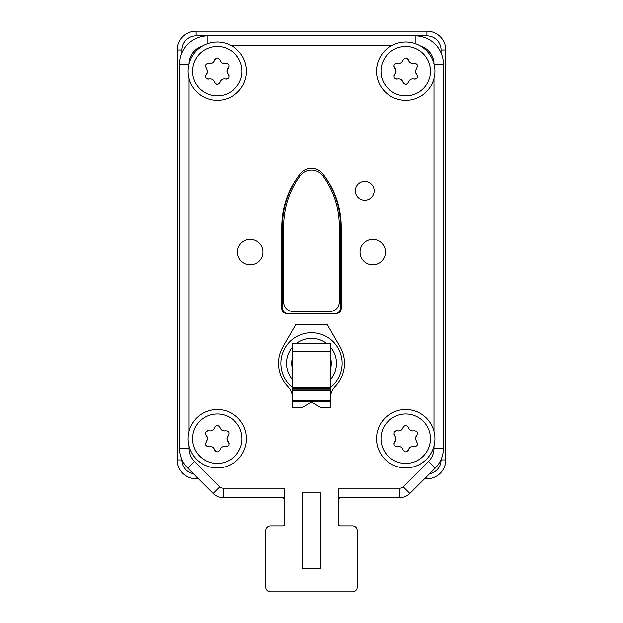 <?xml version="1.0" encoding="UTF-8"?>
<svg xmlns="http://www.w3.org/2000/svg" width="623" height="623" viewBox="0 0 623 623"><rect width="100%" height="100%" fill="white"/><g stroke="black" fill="none" stroke-linecap="round" stroke-linejoin="round"><path stroke-width="0.93" d="M441.076 52.83L441.076 49.996A14.134 14.134 0 0 0 426.942 35.861L196.058 35.861A14.134 14.134 0 0 0 181.924 49.996L181.924 52.83M429.535 473.815A14.134 14.134 0 0 0 441.076 459.922L441.076 459.509M181.924 459.509L181.924 459.922A14.134 14.134 0 0 0 193.465 473.815M424.582 478.768L426.942 478.768A18.846 18.846 0 0 0 445.788 459.922L445.788 49.996A18.846 18.846 0 0 0 426.942 31.15L196.058 31.15A18.846 18.846 0 0 0 177.212 49.996L177.212 459.922A18.846 18.846 0 0 0 196.058 478.768L198.418 478.768M287.468 313.385A4.711 4.711 0 0 1 282.756 308.673L282.756 219.265A84.814 84.814 0 0 1 300.333 173.731A14.134 14.134 0 0 1 300.473 173.552A84.814 84.814 0 0 0 281.814 226.624L281.814 308.673A4.711 4.711 0 0 0 286.525 313.385L336.475 313.385A4.711 4.711 0 0 0 341.186 308.673L341.186 226.624A84.814 84.814 0 0 0 322.527 173.552A14.134 14.134 0 0 1 322.667 173.731A84.814 84.814 0 0 1 340.244 219.265L340.244 308.673A4.711 4.711 0 0 1 335.532 313.385M188.995 446.076L188.995 448.21A18.846 18.846 0 0 0 194.516 461.534L219.787 486.812A4.711 4.711 0 0 0 223.12 488.191L284.641 488.191L284.641 523.998A1.885 1.885 0 0 1 282.756 525.882L270.507 525.882A4.711 4.711 0 0 0 265.795 530.594L265.795 587.139L265.795 530.594M223.12 488.191L223.12 497.613A14.134 14.134 0 0 1 213.128 493.478A14.134 14.134 0 0 0 223.12 497.613L282.756 497.613A1.885 1.885 0 0 1 283.543 497.785M284.477 498.735A1.885 1.885 0 0 1 284.641 499.498L282.756 497.613M338.359 523.998A1.885 1.885 0 0 0 340.244 525.882L352.493 525.882L340.244 525.882A1.885 1.885 0 0 1 338.359 523.998L338.359 488.191L399.88 488.191A4.711 4.711 0 0 0 403.213 486.812L409.872 493.478A14.134 14.134 0 0 1 399.88 497.613A14.134 14.134 0 0 0 409.872 493.478L435.15 468.2A28.269 28.269 0 0 0 443.428 448.21L443.428 64.13A28.269 28.269 0 0 0 415.159 35.861L207.841 35.861A28.269 28.269 0 0 0 179.572 64.13L179.572 448.21A28.269 28.269 0 0 0 187.85 468.2L213.128 493.478L219.787 486.812M339.457 497.785A1.885 1.885 0 0 1 340.244 497.613L338.359 499.498A1.885 1.885 0 0 1 338.904 498.174M357.205 530.594L357.205 587.139L357.205 530.594A4.711 4.711 0 0 0 352.493 525.882M352.493 591.85L270.507 591.85L352.493 591.85A4.711 4.711 0 0 0 357.205 587.139M265.795 587.139A4.711 4.711 0 0 0 270.507 591.85M284.641 523.998A1.885 1.885 0 0 1 282.756 525.882M188.995 78.56L188.995 431.357M202.273 46.125A18.846 18.846 0 0 0 188.995 63.834M392.249 45.284L230.751 45.284M434.005 63.834A18.846 18.846 0 0 0 420.727 46.125M403.213 486.812L428.484 461.534A18.846 18.846 0 0 0 434.005 448.21L434.005 446.076M434.005 431.357L434.005 78.56M322.527 173.552A14.134 14.134 0 0 0 300.473 173.552M355.32 190.879A9.423 9.423 0 0 0 364.743 200.302A9.423 9.423 0 0 0 374.166 190.879A9.423 9.423 0 0 0 364.743 181.457A9.423 9.423 0 0 0 355.32 190.879M360.032 252.128A12.725 12.725 0 0 0 372.756 264.853A12.725 12.725 0 0 0 385.473 252.128A12.725 12.725 0 0 0 372.756 239.411A12.725 12.725 0 0 0 360.032 252.128M237.527 252.128A12.725 12.725 0 0 0 250.244 264.853A12.725 12.725 0 0 0 262.968 252.128A12.725 12.725 0 0 0 250.244 239.411A12.725 12.725 0 0 0 237.527 252.128M302.077 568.293L302.077 492.902L320.923 492.902L320.923 568.293L302.077 568.293M340.244 497.613L399.88 497.613L399.88 488.191M339.301 226.056L339.301 302.077A9.423 9.423 0 0 1 329.879 311.5L293.122 311.5A9.423 9.423 0 0 1 283.699 302.077L283.699 226.056A84.814 84.814 0 0 1 300.099 175.927A14.134 14.134 0 0 1 322.901 175.927A84.814 84.814 0 0 1 339.301 226.056L339.301 302.077M329.879 311.5L293.122 311.5M283.699 302.077L283.699 226.056M246.474 438.717A29.211 29.211 0 0 0 217.263 409.506A29.211 29.211 0 0 0 188.053 438.717A29.211 29.211 0 0 0 217.263 467.928A29.211 29.211 0 0 0 246.474 438.717A29.211 29.211 0 0 0 217.263 409.506A29.211 29.211 0 0 0 188.053 438.717M207.358 446.559A2.78 2.78 0 0 0 208.954 446.613C205.738 446.403 204.842 444.853 206.268 441.964L207.607 438.717L206.268 435.469C204.842 432.588 205.738 431.038 208.954 430.82C211.719 431.295 213.596 430.213 214.577 427.573C216.368 424.894 218.159 424.894 219.95 427.573C220.931 430.213 222.808 431.295 225.573 430.82C228.789 431.03 229.685 432.58 228.259 435.469L226.92 438.717L228.259 441.964C229.685 444.853 228.789 446.403 225.573 446.613A2.78 2.78 0 0 0 226.383 446.707M228.057 441.746A4.618 4.618 0 0 1 227.535 441.006M226.967 439.355A4.618 4.618 0 0 1 226.92 438.717M226.936 438.405A4.618 4.618 0 0 1 227.091 437.471M227.527 436.443A4.618 4.618 0 0 1 228.057 435.695M226.788 446.66A2.78 2.78 0 0 0 227.177 446.559M229.007 443.381A2.78 2.78 0 0 0 228.906 442.992M219.623 450.608A2.78 2.78 0 0 0 219.95 449.861A4.618 4.618 0 0 1 220.098 449.417M223.431 446.566A4.618 4.618 0 0 1 223.836 446.496M224.241 446.465A4.618 4.618 0 0 1 224.669 446.473M225.113 446.52A4.618 4.618 0 0 1 225.573 446.613C222.808 446.138 220.931 447.221 219.95 449.861C218.159 452.547 216.368 452.547 214.577 449.861A2.78 2.78 0 0 0 214.912 450.608M216.485 451.8A2.78 2.78 0 0 0 216.874 451.885M214.429 449.417A4.618 4.618 0 0 1 214.577 449.861C213.596 447.228 211.719 446.146 208.954 446.613A4.618 4.618 0 0 1 209.421 446.52M209.858 446.473A4.618 4.618 0 0 1 210.286 446.465M210.699 446.496A4.618 4.618 0 0 1 211.104 446.566M211.493 446.668A4.618 4.618 0 0 1 211.882 446.808M205.629 442.992A2.78 2.78 0 0 0 205.52 443.381M206.478 435.687A4.618 4.618 0 0 1 207 436.427M207.591 439.028A4.618 4.618 0 0 1 207.436 439.963M207.007 440.991A4.618 4.618 0 0 1 206.478 441.746M209.421 430.914A4.618 4.618 0 0 1 208.954 430.82A2.78 2.78 0 0 0 208.144 430.734M207.739 430.773A2.78 2.78 0 0 0 207.35 430.875M205.52 434.052A2.78 2.78 0 0 0 205.629 434.441M214.912 426.825A2.78 2.78 0 0 0 214.577 427.573A4.618 4.618 0 0 1 214.429 428.024M211.882 430.625A4.618 4.618 0 0 1 211.493 430.766M211.104 430.867A4.618 4.618 0 0 1 210.699 430.937M210.286 430.968A4.618 4.618 0 0 1 209.858 430.96M220.098 428.024A4.618 4.618 0 0 1 219.95 427.573A2.78 2.78 0 0 0 219.623 426.825M216.874 425.556A2.78 2.78 0 0 0 216.485 425.634M225.573 430.82A4.618 4.618 0 0 1 225.113 430.914M224.669 430.96A4.618 4.618 0 0 1 224.241 430.968M223.828 430.937A4.618 4.618 0 0 1 223.431 430.867M434.947 438.717A29.211 29.211 0 0 0 405.737 409.506A29.211 29.211 0 0 0 376.526 438.717A29.211 29.211 0 0 0 405.737 467.928A29.211 29.211 0 0 0 434.947 438.717A29.211 29.211 0 0 0 405.737 409.506A29.211 29.211 0 0 0 376.526 438.717M395.823 446.559A2.78 2.78 0 0 0 397.427 446.613C394.211 446.403 393.315 444.853 394.741 441.964L396.08 438.717L394.741 435.469C393.315 432.588 394.211 431.038 397.427 430.82C400.192 431.295 402.069 430.213 403.05 427.573C404.841 424.894 406.632 424.894 408.423 427.573C409.404 430.213 411.281 431.295 414.046 430.82C417.262 431.03 418.158 432.58 416.732 435.469L415.393 438.717L416.732 441.964C418.158 444.853 417.262 446.403 414.046 446.613A2.78 2.78 0 0 0 414.856 446.707M416.522 441.746A4.618 4.618 0 0 1 416 441.006M415.44 439.355A4.618 4.618 0 0 1 415.393 438.717M415.409 438.405A4.618 4.618 0 0 1 415.564 437.471M415.993 436.443A4.618 4.618 0 0 1 416.522 435.695M415.261 446.66A2.78 2.78 0 0 0 415.65 446.559M417.48 443.381A2.78 2.78 0 0 0 417.371 442.992M408.088 450.608A2.78 2.78 0 0 0 408.423 449.861A4.618 4.618 0 0 1 408.571 449.417M411.118 446.808A4.618 4.618 0 0 1 411.507 446.668M411.896 446.566A4.618 4.618 0 0 1 412.301 446.496M412.714 446.465A4.618 4.618 0 0 1 413.142 446.473M413.579 446.52A4.618 4.618 0 0 1 414.046 446.613C411.281 446.138 409.404 447.221 408.423 449.861C406.632 452.547 404.841 452.547 403.05 449.861A2.78 2.78 0 0 0 403.377 450.608M406.126 451.885A2.78 2.78 0 0 0 406.515 451.8M402.902 449.417A4.618 4.618 0 0 1 403.05 449.861C402.069 447.228 400.192 446.146 397.427 446.613A4.618 4.618 0 0 1 397.887 446.52M398.331 446.473A4.618 4.618 0 0 1 398.759 446.465M399.172 446.496A4.618 4.618 0 0 1 399.569 446.566M394.094 442.992A2.78 2.78 0 0 0 393.993 443.381M394.943 435.687A4.618 4.618 0 0 1 395.465 436.427M396.064 439.028A4.618 4.618 0 0 1 395.909 439.963M395.473 440.991A4.618 4.618 0 0 1 394.943 441.746M397.887 430.914A4.618 4.618 0 0 1 397.427 430.82A2.78 2.78 0 0 0 396.617 430.734M396.212 430.773A2.78 2.78 0 0 0 395.823 430.875M393.993 434.052A2.78 2.78 0 0 0 394.094 434.441M403.377 426.825A2.78 2.78 0 0 0 403.05 427.573A4.618 4.618 0 0 1 402.902 428.024M399.569 430.867A4.618 4.618 0 0 1 399.164 430.937M398.759 430.968A4.618 4.618 0 0 1 398.331 430.96M408.571 428.024A4.618 4.618 0 0 1 408.423 427.573A2.78 2.78 0 0 0 408.088 426.825M406.515 425.634A2.78 2.78 0 0 0 406.126 425.556M414.046 430.82A4.618 4.618 0 0 1 413.579 430.914M413.142 430.96A4.618 4.618 0 0 1 412.714 430.968M412.301 430.937A4.618 4.618 0 0 1 411.896 430.867M411.507 430.766A4.618 4.618 0 0 1 411.118 430.625M246.474 71.201A29.211 29.211 0 0 0 217.263 41.99A29.211 29.211 0 0 0 188.053 71.201A29.211 29.211 0 0 0 217.263 100.412A29.211 29.211 0 0 0 246.474 71.201A29.211 29.211 0 0 0 217.263 41.99A29.211 29.211 0 0 0 188.053 71.201M207.358 79.043A2.78 2.78 0 0 0 208.954 79.098C205.738 78.88 204.842 77.33 206.268 74.448L207.607 71.201L206.268 67.954C204.842 65.065 205.738 63.515 208.954 63.305C211.719 63.78 213.596 62.697 214.577 60.057C216.368 57.371 218.159 57.371 219.95 60.057C220.931 62.689 222.808 63.772 225.573 63.305C228.789 63.515 229.685 65.065 228.259 67.954L226.92 71.201L228.259 74.448C229.685 77.33 228.789 78.88 225.573 79.098A2.78 2.78 0 0 0 226.383 79.183M228.057 74.23A4.618 4.618 0 0 1 227.535 73.491M226.967 71.84A4.618 4.618 0 0 1 226.92 71.201M226.936 70.89A4.618 4.618 0 0 1 227.091 69.955L227.084 69.986M227.527 68.927A4.618 4.618 0 0 1 228.057 68.172M226.788 79.144A2.78 2.78 0 0 0 227.177 79.043M229.007 75.866A2.78 2.78 0 0 0 228.906 75.476M219.623 83.093A2.78 2.78 0 0 0 219.95 82.345A4.618 4.618 0 0 1 220.098 81.893M223.431 79.051A4.618 4.618 0 0 1 223.836 78.981M224.241 78.95A4.618 4.618 0 0 1 224.669 78.957M225.113 79.004A4.618 4.618 0 0 1 225.573 79.098C222.808 78.623 220.931 79.705 219.95 82.345C218.159 85.024 216.368 85.024 214.577 82.345A2.78 2.78 0 0 0 214.912 83.093M216.485 84.284A2.78 2.78 0 0 0 216.874 84.362M214.429 81.893A4.618 4.618 0 0 1 214.577 82.345C213.596 79.705 211.719 78.623 208.954 79.098A4.618 4.618 0 0 1 209.421 79.004M209.858 78.957A4.618 4.618 0 0 1 210.286 78.95M210.699 78.981A4.618 4.618 0 0 1 211.104 79.051M211.493 79.152A4.618 4.618 0 0 1 211.882 79.292M205.629 75.476A2.78 2.78 0 0 0 205.52 75.866M206.478 68.172A4.618 4.618 0 0 1 207 68.912M207.591 71.513A4.618 4.618 0 0 1 207.436 72.447M207.007 73.475A4.618 4.618 0 0 1 206.478 74.223M209.421 63.398A4.618 4.618 0 0 1 208.954 63.305A2.78 2.78 0 0 0 208.144 63.211M207.739 63.258A2.78 2.78 0 0 0 207.35 63.359M205.52 66.536A2.78 2.78 0 0 0 205.629 66.926M214.912 59.31A2.78 2.78 0 0 0 214.577 60.057A4.618 4.618 0 0 1 214.429 60.501M211.882 63.11A4.618 4.618 0 0 1 211.493 63.25M211.104 63.351A4.618 4.618 0 0 1 210.699 63.421M210.286 63.453A4.618 4.618 0 0 1 209.858 63.445M220.098 60.501A4.618 4.618 0 0 1 219.95 60.057A2.78 2.78 0 0 0 219.623 59.31M216.874 58.032A2.78 2.78 0 0 0 216.485 58.118M225.573 63.305A4.618 4.618 0 0 1 225.113 63.398M224.669 63.445A4.618 4.618 0 0 1 224.241 63.453M223.828 63.421A4.618 4.618 0 0 1 223.431 63.351M434.947 71.201A29.211 29.211 0 0 0 405.737 41.99A29.211 29.211 0 0 0 376.526 71.201A29.211 29.211 0 0 0 405.737 100.412A29.211 29.211 0 0 0 434.947 71.201A29.211 29.211 0 0 0 405.737 41.99A29.211 29.211 0 0 0 376.526 71.201M395.823 79.043A2.78 2.78 0 0 0 397.427 79.098C394.211 78.88 393.315 77.33 394.741 74.448L396.08 71.201L394.741 67.954C393.315 65.065 394.211 63.515 397.427 63.305C400.192 63.78 402.069 62.697 403.05 60.057C404.841 57.371 406.632 57.371 408.423 60.057C409.404 62.689 411.281 63.772 414.046 63.305C417.262 63.515 418.158 65.065 416.732 67.954L415.393 71.201L416.732 74.448C418.158 77.33 417.262 78.88 414.046 79.098A2.78 2.78 0 0 0 414.856 79.183M416.522 74.23A4.618 4.618 0 0 1 416 73.491M415.44 71.84A4.618 4.618 0 0 1 415.393 71.201M415.409 70.89A4.618 4.618 0 0 1 415.564 69.955M415.993 68.927A4.618 4.618 0 0 1 416.522 68.172M415.261 79.144A2.78 2.78 0 0 0 415.65 79.043M417.48 75.866A2.78 2.78 0 0 0 417.371 75.476M408.088 83.093A2.78 2.78 0 0 0 408.423 82.345A4.618 4.618 0 0 1 408.571 81.893M411.118 79.292A4.618 4.618 0 0 1 411.507 79.152M411.896 79.051A4.618 4.618 0 0 1 412.301 78.981M412.714 78.95A4.618 4.618 0 0 1 413.142 78.957M413.579 79.004A4.618 4.618 0 0 1 414.046 79.098C411.281 78.623 409.404 79.705 408.423 82.345C406.632 85.024 404.841 85.024 403.05 82.345A2.78 2.78 0 0 0 403.377 83.093M406.126 84.362A2.78 2.78 0 0 0 406.515 84.284M402.902 81.893A4.618 4.618 0 0 1 403.05 82.345C402.069 79.705 400.192 78.623 397.427 79.098A4.618 4.618 0 0 1 397.887 79.004M398.331 78.957A4.618 4.618 0 0 1 398.759 78.95M399.172 78.981A4.618 4.618 0 0 1 399.569 79.051M394.094 75.476A2.78 2.78 0 0 0 393.993 75.866M394.943 68.172A4.618 4.618 0 0 1 395.465 68.912M396.064 71.513A4.618 4.618 0 0 1 395.909 72.447M395.473 73.475A4.618 4.618 0 0 1 394.943 74.223M397.887 63.398A4.618 4.618 0 0 1 397.427 63.305A2.78 2.78 0 0 0 396.617 63.211M396.212 63.258A2.78 2.78 0 0 0 395.823 63.359M393.993 66.536A2.78 2.78 0 0 0 394.094 66.926M403.377 59.31A2.78 2.78 0 0 0 403.05 60.057A4.618 4.618 0 0 1 402.902 60.501M399.569 63.351A4.618 4.618 0 0 1 399.164 63.421M398.759 63.453A4.618 4.618 0 0 1 398.331 63.445M408.571 60.501A4.618 4.618 0 0 1 408.423 60.057A2.78 2.78 0 0 0 408.088 59.31M406.515 58.118A2.78 2.78 0 0 0 406.126 58.032M414.046 63.305A4.618 4.618 0 0 1 413.579 63.398M413.142 63.445A4.618 4.618 0 0 1 412.714 63.453M412.301 63.421A4.618 4.618 0 0 1 411.896 63.351M411.507 63.25A4.618 4.618 0 0 1 411.118 63.11M330.346 398.899L330.595 395.839A18.846 18.846 0 0 1 335.486 385.964A32.98 32.98 0 0 0 340.065 346.84L327.277 324.692L295.723 324.692L282.935 346.84A32.98 32.98 0 0 0 287.514 385.964A18.846 18.846 0 0 1 292.405 395.839L292.654 398.899M292.654 401.734L330.346 401.734L330.346 407.621L320.923 407.621L311.5 402.108L302.077 407.621L292.654 407.621L292.654 343.429L330.346 343.429L330.346 387.467A30.628 30.628 0 0 0 311.5 332.705A30.628 30.628 0 0 0 292.654 387.467L330.346 387.467L330.346 387.872L292.654 387.872M330.346 399.172L330.346 395.839M292.654 395.839L292.654 399.172M330.346 401.734L330.346 387.872M292.654 357.298A19.788 19.788 0 0 0 291.712 363.326A19.788 19.788 0 0 1 292.654 357.298A19.788 19.788 0 0 0 292.654 369.361M330.346 357.298A19.788 19.788 0 0 1 331.288 363.326A19.788 19.788 0 0 0 330.346 357.298A19.788 19.788 0 0 1 330.346 369.361M196.058 35.861L196.058 31.15M426.942 35.861L426.942 31.15M181.924 49.996L177.212 49.996M181.924 459.922L177.212 459.922M196.058 476.408L196.058 478.768M426.942 476.408L426.942 478.768M441.076 459.922L445.788 459.922M441.076 49.996L445.788 49.996M428.484 461.534L435.15 468.2M434.005 448.21L443.428 448.21M434.083 64.13L443.428 64.13M415.159 43.548L415.159 35.861M207.841 43.548L207.841 35.861M188.917 64.13L179.572 64.13M188.995 448.21L179.572 448.21M194.516 461.534L187.85 468.2M242.004 438.717A24.733 24.733 0 0 0 217.263 413.984A24.733 24.733 0 0 0 192.53 438.717A24.733 24.733 0 0 0 217.263 463.457A24.733 24.733 0 0 0 242.004 438.717M430.47 438.717A24.733 24.733 0 0 0 405.737 413.984A24.733 24.733 0 0 0 380.996 438.717A24.733 24.733 0 0 0 405.737 463.457A24.733 24.733 0 0 0 430.47 438.717M242.004 71.201A24.733 24.733 0 0 0 217.263 46.46A24.733 24.733 0 0 0 192.53 71.201A24.733 24.733 0 0 0 217.263 95.934A24.733 24.733 0 0 0 242.004 71.201M430.47 71.201A24.733 24.733 0 0 0 405.737 46.46A24.733 24.733 0 0 0 380.996 71.201A24.733 24.733 0 0 0 405.737 95.934A24.733 24.733 0 0 0 430.47 71.201M292.654 388.659L330.346 388.659M292.654 390.014L330.346 390.014M292.654 390.676L330.346 390.676M292.654 400.916L330.346 400.916M292.654 351.777L330.346 351.777M292.654 351.294L330.346 351.294M292.654 379.711A24.975 24.975 0 0 1 292.654 346.949M296.416 343.429A24.975 24.975 0 0 1 326.584 343.429M330.346 346.949A24.975 24.975 0 0 1 330.346 379.711M292.654 368.995A19.679 19.679 0 0 1 292.654 357.664M330.346 357.664A19.679 19.679 0 0 1 330.346 368.995"/></g></svg>
